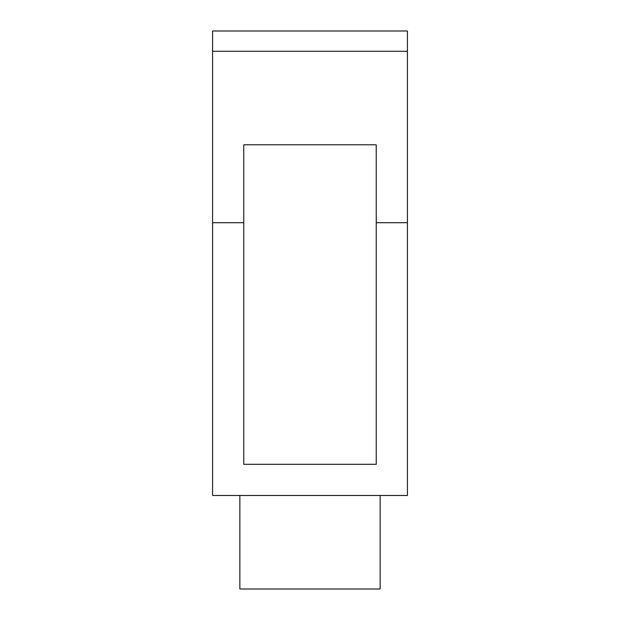 <?xml version="1.0" encoding="UTF-8"?>
<svg xmlns="http://www.w3.org/2000/svg" width="620" height="620" viewBox="0 0 620 620"><rect width="100%" height="100%" fill="white"/><g stroke="black" fill="none" stroke-linecap="round" stroke-linejoin="round"><path stroke-width="0.93" d="M380.137 495.481L380.137 589L239.863 589L239.863 495.481M212.583 222.712L212.583 495.481L407.418 495.481L407.418 31L212.583 31L212.583 222.712L243.761 222.712L243.761 144.785L376.239 144.785L376.239 222.712L407.418 222.712M376.239 222.712L376.239 464.31L243.761 464.31L243.761 222.712M212.583 51.266L407.418 51.266"/></g></svg>
